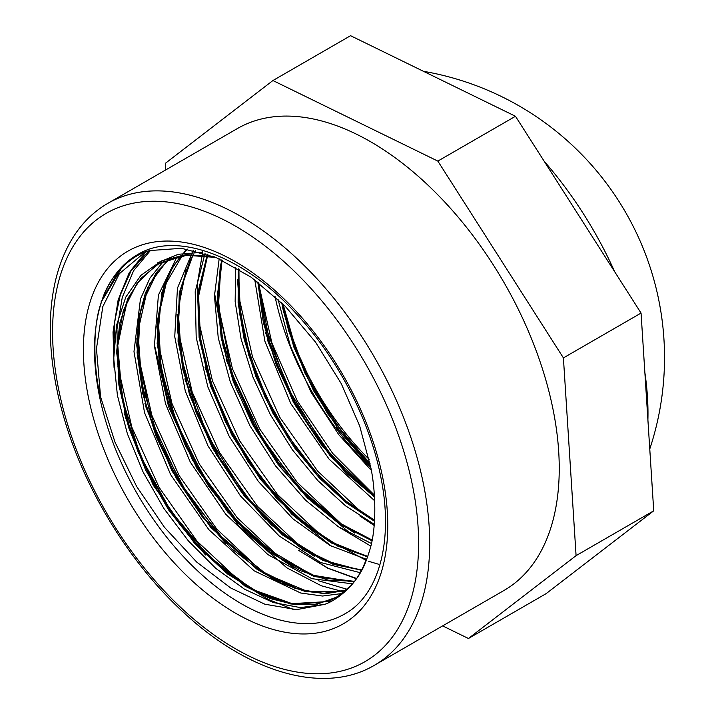 <?xml version="1.0" encoding="UTF-8"?>
<svg xmlns="http://www.w3.org/2000/svg" width="714" height="714" viewBox="0 0 714 714"><rect width="100%" height="100%" fill="white"/><g stroke="black" fill="none" stroke-linecap="round" stroke-linejoin="round"><path stroke-width="1.07" d="M437.834 161.096L563.408 357.901L576.082 555.644L468.438 638.494L546.085 593.664L653.729 510.813L641.056 313.071L515.481 116.275L350.565 35.7L272.926 80.53L437.834 161.096L515.481 116.275M468.438 638.494L442.635 625.883M576.082 555.644L653.729 510.813M563.408 357.901L641.056 313.071M165.702 169.941L165.282 163.381L272.926 80.53M107.805 203.365L237.351 128.574A266.67 153.956 60 0 1 504.013 282.53A266.67 153.956 60 0 1 504.013 590.451L374.466 665.243A266.67 153.956 -120 0 0 374.466 357.321A266.67 153.956 -120 0 0 107.805 203.365C93.739 211.54 82.092 222.973 72.873 237.673C57.861 262.056 50.328 292.374 50.275 328.636C50.364 361.338 56.397 395.788 68.374 431.988C90.651 499.675 133.813 567.139 184.283 613.094C248.784 672.963 324.236 695.008 374.466 665.243M294.052 355.849A207.372 119.729 60 0 1 275.015 296.444A207.372 119.729 -120 0 0 369.504 466.492M369.209 459.423A199.527 115.195 60 0 1 282.2 305.976M544.22 161.319A262.056 151.297 60 0 1 614.674 271.731M644.849 372.351A262.056 151.297 60 0 1 647.901 419.921M150.351 250.507L181.57 248.311L216.039 257.477L251.123 277.184L285.225 306.261L315.65 342.301L341.247 383.605L359.678 425.955L370.985 468.402C375.261 488.894 377.465 527.592 369.209 551.752A188.799 109.001 -120 0 1 366.621 559.365C358.428 583.57 337.436 600.099 324.736 604.339L296.622 609.649L264.84 604.205L230.577 587.908L196.618 561.989L164.452 527.307L136.66 486.502L114.999 442.144L100.567 396.841C94.507 374.77 91.142 327.967 101.816 301.058C110.197 271.945 135.928 252.979 150.351 250.507M265.447 332.34L279.138 370.637L297.693 407.819L320.3 442.43L346.031 473.052M214.503 292.999L226.873 361.382L256.995 430.381L300.665 490.839L351.877 534.804M205.105 367.567L225.838 421.108L255.478 471.267L291.633 514.053L331.35 546.21M184.881 378.875L198.554 417.137L217.092 454.282L239.663 488.858L265.358 519.471M144.906 403.267L158.731 441.439L177.331 478.487L199.947 512.893L225.66 543.327M145.959 251.899L131.162 269.999L120.693 293.168L114.847 320.586L113.776 351.368M124.495 413.95L138.275 452.381L156.955 489.688L179.687 524.371L205.57 555.01M122.281 266.991L101.816 301.058M281.548 302.611L293.865 347.138L313.741 391.004L339.882 431.345L370.468 465.59M257.709 282.012L268.062 341.72L293.409 402.268L330.457 456.264L374.511 497.194M238.262 268.803L238.119 302.682L244.134 339.221L255.942 376.715L273.025 413.442L294.507 447.749L319.399 478.023L346.495 502.924L374.511 521.291M221.661 259.95L217.279 296.694L221.224 338.061L233.246 381.535L252.497 424.393L277.764 464.011L307.377 497.926L339.471 524.04L371.949 540.766M207.453 254.202L197.948 292.204L199.099 337.445L210.71 386.31L231.782 434.969L260.583 479.531L294.695 516.525L331.35 542.988L367.531 556.884M195.645 250.757L194.654 252.212M193.119 254.63L179.259 293.186L178.054 341.39L189.487 394.708L212.442 448.062L244.545 496.373L282.655 535.098L323.014 560.508L361.65 570.308M181.151 255.193L169.673 272.123L161.748 292.918L157.142 343.505L167.772 401.277L192.271 459.637L227.704 512.036L269.91 552.502L313.919 576.484L354.59 581.357M171.128 257.352L156.312 272.703L145.415 292.91L138.819 317.355L136.704 345.201L145.986 407.239L171.842 470.767L210.657 527.307L257.022 569.299L281.039 583.026L304.494 591.192L326.601 593.602L346.558 590.148M213.763 256.549L185.765 255.255L161.15 262.582L158.213 264.171L140.979 278.299L128.02 298.211L119.773 323.094L116.596 352.056L125.485 417.636L153.162 485.092L195.225 544.238L245.054 586.185L270.472 598.644L294.882 604.678L317.337 604.124L336.937 597.011L351.368 585.301M349.092 587.8L342.907 593.102L334.598 598.27L314.142 604.535L290.875 603.99L259.735 593.887L227.704 574.056L196.761 545.576L168.816 510.215L145.629 470.026L128.609 427.445L118.89 385.016L117.042 345.255L123.299 310.581L137.24 282.994L155.456 265.885L158.419 264.073L184.774 255.273L213.093 256.281M346.638 590.076L322.416 593.459L295.364 588.488L263.528 573.288L231.8 548.879L202.16 516.633L176.429 478.532L156.25 436.807L142.827 393.985L137.097 352.618L139.364 315.151L149.637 283.877L167.255 260.592L171.19 257.335M354.653 581.267L328.128 580.152L299.371 570.343L267.339 550.271L236.432 521.666L208.586 486.154L185.488 445.911L168.638 403.312L159.043 360.9L157.401 321.238L163.774 286.653L173.564 265.554L187.291 249.079M361.712 570.191L333.179 564.363L303.155 549.637L271.454 525.013L241.867 492.66L216.262 454.434L196.172 412.683L182.936 369.861L177.331 328.529L179.812 291.196L190.192 260.039L193.253 254.63M367.585 556.75L337.615 546.058L306.975 526.53L276.122 497.729L248.338 462.128L225.383 421.787L208.64 379.17L199.233 336.803L197.716 297.202L207.578 254.246M371.985 540.596L341.417 525.067L311.108 501.183L281.593 468.652L256.058 430.363L236.138 388.541L223.009 345.719L217.609 304.467L220.207 267.214L221.813 260.021M374.52 521.086L344.576 501.112L315.793 473.819L288.117 438.066L265.242 397.68L248.677 355.028L239.395 312.687L238.449 268.91M374.493 496.926L346.968 473.659L321.309 444.679L295.891 406.257L276.068 364.408L263.341 322.549L257.906 282.164M370.387 465.198L327.869 414.031L305.137 373.556L288.679 330.894L281.834 302.888M370.584 467.527A207.372 119.729 -120 0 0 370.878 467.804L336.258 427.195M137.454 254.711A207.372 119.729 -120 0 0 137.445 494.168A207.372 119.729 -120 0 0 344.817 613.897A207.372 119.729 60 0 1 185.024 558.339A207.372 119.729 60 0 1 94.498 349.646A207.372 119.729 60 0 1 137.454 254.711C175.483 230.711 244.491 254.862 299.3 317.07C339.159 361.07 369.986 421.537 380.723 476.622C394.173 541.819 378.366 595.654 344.817 613.897M52.577 331.84A258.825 149.431 60 0 1 327.101 307.323A258.825 149.431 60 0 1 327.101 673.356A258.825 149.431 60 0 1 52.577 331.84M83.413 349.646A215.217 124.254 -120 0 0 311.679 633.613A215.217 124.254 -120 0 0 311.679 329.252A215.217 124.254 -120 0 0 83.413 349.646M359.865 516.008L374.172 525.495M339.382 527.405L370.762 546.067M299.22 550.753L328.244 568.264L356.652 578.51M148.682 250.998L131.028 270.972L119.086 297.702L113.303 329.975L113.99 366.434M283.056 304.093L295.426 347.548L314.963 390.29L340.355 429.739L370.048 463.448M258.718 282.78L269.464 341.836L294.596 401.536L331.064 454.952L374.422 495.802M238.94 269.205L239.208 302.995L245.393 339.239L257.281 376.367L274.221 412.746L295.48 446.723L320.068 476.845L346.825 501.764L374.573 520.345M222.063 260.146L218.163 296.872L222.447 338.061L234.531 381.187L253.72 423.679L278.719 463.02L308.037 496.801L339.802 523.067L372.065 540.177M207.479 254.211L206.998 255.407M206.846 255.782L198.537 294.132L200.464 339.15L212.504 387.443L233.576 435.353L262.074 479.246L295.694 515.794L331.832 542.265L367.63 556.625M186.131 268.964L178.125 309.635L181.41 357.321L195.591 408.024L219.412 457.576L250.828 501.835L287.082 537.196L325.102 560.677L361.596 570.406M168.022 275.497L158.213 317.757L161.141 368.245L176.429 422.251L202.58 474.676L236.968 520.631L276.256 555.795L316.614 576.858L354.135 581.946M147.869 287.171L137.936 331.376L141.8 384.31L159.017 440.609L187.657 494.507L224.687 540.578L266.206 574.074L307.814 591.656L345.157 591.603M201.526 252.328L178.152 254.318L157.66 262.788M127.69 298.925L117.694 344.416L122.272 398.965L140.774 456.692L171.065 511.456L209.818 557.384L252.676 589.559L294.909 604.633L331.84 600.956M258.896 284.806L271.891 342.934L297.283 400.947L332.626 453.328L374.377 495.088M237.53 279.406L238.619 294.971M238.753 296.23L252.551 356.982L279.834 417.378L317.659 471.106L361.918 512.652M363.015 513.446L374.511 521.256M217.386 291.437L218.439 306.27M218.636 308.1L232.425 368.71L259.664 428.935L297.345 482.548L341.471 524.067M342.943 525.147L354.599 533.046M202.99 250.328L197.546 282.369L198.331 318.399M198.501 319.988L212.406 380.687L239.734 440.931L277.505 494.552L321.719 535.973M322.737 536.714L366.353 560.508M368.799 561.356L378.813 564.301M177.099 314.249L178.197 330.091M178.322 331.251L192.2 392.102L219.564 452.542L257.477 506.306L301.835 547.781M302.763 548.459L314.231 556.242M156.955 325.968L157.999 341.033M158.178 342.747L171.958 403.481L199.233 463.85L237.039 517.57L281.28 559.124M282.673 560.142L294.257 567.978M318.185 580.66L347.495 589.416M136.811 338.008L137.891 353.1M138.061 354.715L151.877 415.325L179.125 475.524L216.815 529.119L260.931 570.62M262.074 571.45L273.98 579.545M150.449 250.48L133.598 270.695L122.281 297.31L116.953 329.234L117.765 365.077M117.926 366.523L131.849 427.24L159.177 487.492L196.975 541.123L241.207 582.535M242.287 583.329L268.161 599.349L293.65 609.586M144.817 252.319L119.336 273.721L102.816 306.601L96.461 348.646L100.576 396.841M278.014 299.228L290.384 346.076L311.152 392.361L338.829 434.772L371.307 470.339M254.782 279.826L264.876 341.203L290.839 403.642L329.136 459.2L374.707 500.835M235.62 267.241L235.156 301.683L241.082 338.945L253.015 377.242L270.428 414.789L292.401 449.829L317.891 480.665L345.638 505.914L374.279 524.344M219.171 258.825L214.45 295.971L218.252 337.927L230.354 382.106L249.882 425.687L275.577 465.947L305.717 500.353L338.365 526.745L371.369 543.47M205.034 253.399L195.199 291.696L196.189 337.419L207.836 386.881L229.114 436.174L258.272 481.316L292.838 518.757L329.984 545.469L366.612 559.383M193.235 250.203L177.447 288.161L174.743 336.687L185.292 391.049L207.988 445.911L240.422 495.882L279.308 536.08L320.675 562.525L360.311 572.708M177.054 256.683L158.401 295.105L154.42 346.031L165.514 403.829L190.263 462.047L225.758 514.25L267.928 554.617L311.893 578.679L352.6 583.856M163.327 261.52L149.976 278.041L140.453 299.005L133.982 351.627L144.549 412.737L170.655 474.685L208.872 529.699L254.193 570.843L300.701 593.013L322.514 596.029L342.381 593.495M214.191 256.719L186.229 254.621L161.426 260.931L140.935 275.309L125.762 297.149L116.525 325.343L113.731 358.606L117.399 395.324L127.369 433.746L143.103 472.043L163.809 508.368L188.46 540.998L215.815 568.389L244.545 589.202L273.203 602.509L300.38 607.605L324.745 604.347M649.767 449.017A290.518 290.518 0 0 0 423.447 71.311M298.425 550.235L327.681 568.165L356.473 578.759M154.313 344.246L168.575 406.659L197.019 468.634L238.574 525.718L286.957 567.916L321.309 585.775L344.63 592.067M145.843 251.935L129.172 272.864L118.131 299.978L113.035 332.081L114.07 367.942M336.276 427.231L370.887 467.857M118.622 270.901L100.986 302.013M161.15 262.582L186.586 255.291L215.896 257.415M365.889 560.267C360.043 576.082 351.208 587.827 339.391 595.503M370.039 463.404L344.505 435.076L321.88 402.312L303.218 366.577L289.402 329.511L283.101 304.137M374.422 495.739L348.325 473.498L323.861 446.08L287.456 387.631L264.724 323.986L258.789 282.833M374.573 520.247L346.531 501.442L316.07 472.463L288.688 436.825L266.054 396.645L249.605 354.314L240.395 313.018L238.717 274.462L239.092 269.303M372.101 540.016L341.185 523.88L299.648 488.153L263.189 440.065L231.648 372.824L218.493 305.44L220.84 266.911L222.268 260.235M367.728 556.349L337.552 545.21L307.127 525.424L276.791 496.819L249.373 461.547L226.588 421.626L209.898 379.509L200.188 336.74L198.456 296.837L207.881 254.354M361.837 569.942L336.794 565.006L304.566 549.53L272.926 524.96L243.304 492.624L206.837 434.058L184.105 370.307L178.125 327.467L180.553 290.33L190.495 259.994L193.476 254.621M354.751 581.142L351.306 581.482L312.33 575.145L265.822 547.852L236.164 519.721L209.38 485.252L187.023 446.375L170.423 405.275L160.213 362.328L158.071 322.148L164.282 286.43L184.373 251.917L187.318 249.088M346.674 590.041L341.087 591.611L311.17 591.995L296.078 588.149L262.395 571.566L218.582 534.152L180.472 483.075L151.047 419.27L138.105 355.358L139.998 314.945L143.193 301.183L157.919 270.874L171.208 257.335M334.598 598.27L326.45 601.679L291.107 603.651L258.959 592.727L228.043 573.119L196.903 544.104L168.825 508.109L145.62 467.304L128.761 424.223L119.666 383.623L117.756 345.585L126.646 302.468L137.374 283.021L155.456 265.885"/></g></svg>
